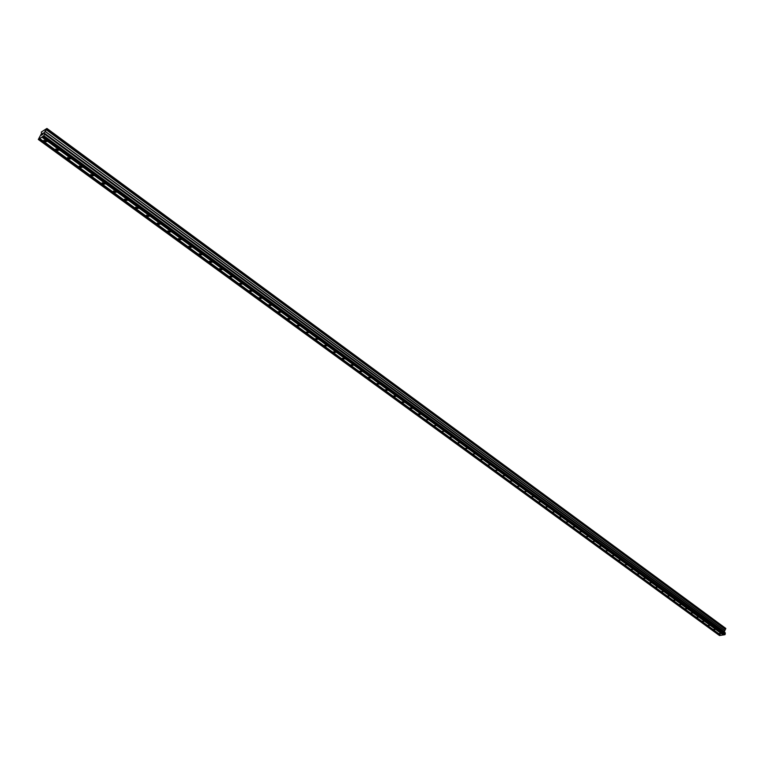 <?xml version="1.0" encoding="UTF-8"?>
<svg xmlns="http://www.w3.org/2000/svg" width="764" height="764" viewBox="0 0 764 764"><rect width="100%" height="100%" fill="white"/><g stroke="black" fill="none" stroke-linecap="round" stroke-linejoin="round"><path stroke-width="1.15" d="M46.27 140.614L46.967 141.541L44.436 141.741L43.739 140.824L46.27 140.614M58.179 149.314L58.857 150.221L56.335 150.422L55.657 149.524L58.179 149.314M69.944 157.919L70.622 158.797L68.111 159.007L67.433 158.119L69.944 157.919M81.586 166.418L82.245 167.287L79.742 167.488L79.084 166.619L81.586 166.418M93.103 174.822L93.743 175.672L91.25 175.882L90.601 175.032L93.103 174.822M104.487 183.14L105.117 183.971L102.624 184.181L101.994 183.341L104.487 183.14M115.746 191.363L116.367 192.184L113.874 192.385L113.253 191.563L115.746 191.363M126.881 199.499L127.483 200.302L125.01 200.502L124.398 199.7L126.881 199.499M137.892 207.541L138.485 208.324L136.021 208.534L135.419 207.741L137.892 207.541M148.789 215.505L149.372 216.269L146.908 216.47L146.316 215.696L148.789 215.505M159.561 223.374L160.134 224.129L157.68 224.329L157.097 223.575L159.561 223.374M170.219 231.158L170.783 231.903L168.338 232.103L167.765 231.358L170.219 231.158M180.772 238.865L181.326 239.59L178.881 239.791L178.327 239.065L180.772 238.865M191.21 246.486L191.745 247.202L189.31 247.393L188.765 246.686L191.21 246.486M201.534 254.03L202.068 254.727L199.633 254.928L199.098 254.221L201.534 254.03M211.752 261.489L212.268 262.176L209.842 262.367L209.317 261.689L211.752 261.489M221.856 268.88L222.372 269.549L219.956 269.74L219.44 269.071L221.856 268.88M231.864 276.186L232.371 276.845L229.954 277.036L229.448 276.377L231.864 276.186M241.768 283.415L242.264 284.065L239.848 284.256L239.352 283.606L241.768 283.415M251.566 290.578L252.053 291.208L249.647 291.399L249.159 290.759L251.566 290.578M261.269 297.664L261.746 298.285L259.349 298.476L258.872 297.845L261.269 297.664M270.867 304.674L271.335 305.285L268.947 305.476L268.479 304.855L270.867 304.674M280.369 311.616L280.827 312.218L278.449 312.4L277.981 311.798L280.369 311.616M289.776 318.493L290.234 319.085L287.856 319.257L287.398 318.674L289.776 318.493M299.096 325.292L299.536 325.875L297.167 326.047L296.718 325.474L299.096 325.292M308.312 332.025L308.752 332.598L306.383 332.77L305.944 332.206L308.312 332.025M317.442 338.7L317.872 339.254L315.513 339.426L315.083 338.872L317.442 338.7M326.486 345.299L326.906 345.844L324.547 346.025L324.127 345.471L326.486 345.299M335.434 351.841L335.845 352.376L333.496 352.548L333.085 352.003L335.434 351.841M344.297 358.316L344.698 358.841L342.358 359.013L341.947 358.478L344.297 358.316M353.073 364.724L353.474 365.24L351.134 365.412L350.733 364.886L353.073 364.724M361.764 371.075L362.155 371.581L359.825 371.743L359.424 371.237L361.764 371.075M370.368 377.359L370.76 377.865L368.038 377.521L370.368 377.359M378.896 383.585L379.278 384.082L376.576 383.748L378.896 383.585M387.338 389.755L387.711 390.242L385.4 390.394L385.018 389.907L387.338 389.755M395.704 395.867L396.067 396.335L393.756 396.497L393.393 396.019L395.704 395.867M403.984 401.912L404.347 402.38L402.045 402.532L401.683 402.065L403.984 401.912M412.197 407.909L412.55 408.368L409.896 408.062L412.197 407.909M420.324 413.849L420.668 414.298L418.376 414.451L418.023 413.993L420.324 413.849M428.375 419.732L426.083 419.875L428.375 419.732M436.359 425.558L434.067 425.701L436.359 425.558M444.256 431.335L441.984 431.479L444.256 431.335M452.097 437.056L449.815 437.199L452.097 437.056M459.852 442.719L457.579 442.862L459.852 442.719M467.549 448.344L465.276 448.478L467.549 448.344M475.16 453.902L472.906 454.045L475.16 453.902M482.714 459.422L480.461 459.556L482.714 459.422M490.201 464.884L487.948 465.018L490.201 464.884M497.612 470.309L495.368 470.433L497.612 470.309M504.966 475.676L502.731 475.8L504.966 475.676M512.252 480.995L510.018 481.119L512.252 480.995M519.472 486.267L517.247 486.391L519.472 486.267M526.635 491.5L524.41 491.624L526.635 491.5M533.73 496.686L531.505 496.801L533.73 496.686M540.759 501.824L538.544 501.938L540.759 501.824M547.731 506.914L545.525 507.029L547.731 506.914M554.645 511.966L552.439 512.071L554.645 511.966M561.492 516.97L559.296 517.075L561.492 516.97M568.292 521.927L566.095 522.032L568.292 521.927M575.025 526.845L572.838 526.95L575.025 526.845M581.71 531.725L579.523 531.83L581.71 531.725M588.328 536.567L586.141 536.662L588.328 536.567M594.898 541.361L592.721 541.456L594.898 541.361M601.402 546.117L599.234 546.212L601.402 546.117M607.857 550.834L605.69 550.93L607.857 550.834M614.266 555.514L612.098 555.6L614.266 555.514M620.616 560.146L618.458 560.241L620.616 560.146M626.91 564.749L624.761 564.835L626.91 564.749M633.155 569.314L631.007 569.4L633.155 569.314M639.353 573.84L637.205 573.926L639.353 573.84M645.494 578.329L643.355 578.405L645.494 578.329M651.596 582.779L649.457 582.856L651.596 582.779M657.642 587.191L655.512 587.268L657.642 587.191M663.639 591.575L661.509 591.651L663.639 591.575M669.589 595.92L667.459 595.996L669.589 595.92M675.481 600.227L673.37 600.303L675.481 600.227M681.335 604.505L679.225 604.572L681.335 604.505M687.151 608.746L685.041 608.812L687.151 608.746M692.91 612.957L690.809 613.024L692.91 612.957M698.63 617.131L696.529 617.197L698.63 617.131M704.303 621.275L702.202 621.342L704.303 621.275M709.928 625.391L707.836 625.449L709.928 625.391M715.515 629.469L713.423 629.526L715.515 629.469M721.054 633.509L718.972 633.566L721.054 633.509M723.833 634.808L721.006 635.333L39.699 138.513L38.324 139.468L41.504 133.471L41.323 132.038L46.929 128.447L44.216 133.031L44.57 134.063L43.873 135.715L39.738 138.59M720.882 635.237L719.526 635.553L38.324 139.468M46.929 128.447L725.79 628.428L46.957 128.505M42.583 136.823L723.966 634.894L725.17 634.378L725.294 633.012L724.301 631.771L725.79 628.428M42.66 133.394L41.791 134.454M42.096 134.254L41.371 135.304M41.476 135.152L42.049 134.798M43.433 132.907L42.727 134.454M44.455 133.776L724.998 632.659L44.455 133.776M725.37 629.23L46.251 129.613L725.361 629.221M720.49 635.295L39.289 138.771M720.376 635.428L39.136 138.972M725.17 634.378L43.873 135.715M724.807 634.769L43.395 136.317M723.451 634.865L42.135 137.004M723.327 634.989L41.972 137.205M725.8 628.476L46.957 128.553M725.771 628.715L46.833 128.839M725.743 628.772L46.785 128.915M725.38 629.125L46.298 129.488M725.351 629.326L46.193 129.727M724.492 630.271L45.019 131.207M724.453 630.357L44.952 131.322M724.301 631.771L44.216 133.031M724.32 631.847L44.197 133.108M725.007 632.563L44.513 133.652M724.988 632.764L44.407 133.901M725.294 633.012L44.57 134.063M725.303 633.069L44.56 134.111M219.44 269.071L219.593 268.594M209.317 261.689L209.479 261.202M199.098 254.221L199.27 253.734M188.765 246.686L188.937 246.18M178.327 239.065L178.509 238.549M167.765 231.358L167.956 230.843M157.097 223.575L157.298 223.04M146.316 215.696L146.516 215.161M135.419 207.741L135.62 207.197M124.398 199.7L124.608 199.146M113.253 191.563L113.473 191M101.994 183.341L102.223 182.768M90.601 175.032L90.84 174.44M79.084 166.619L79.322 166.027M67.433 158.119L67.681 157.508M55.657 149.524L55.915 148.904M43.739 140.824L44.006 140.194"/></g></svg>
